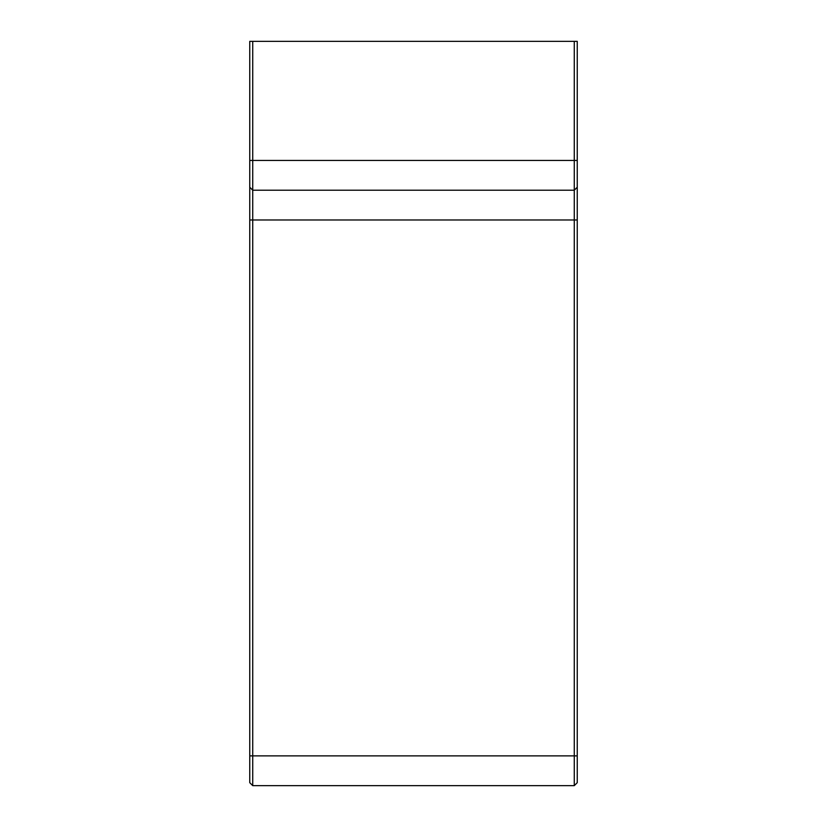 <?xml version="1.0" encoding="UTF-8"?>
<svg xmlns="http://www.w3.org/2000/svg" width="827" height="827" viewBox="0 0 827 827"><rect width="100%" height="100%" fill="white"/><g stroke="black" fill="none" stroke-linecap="round" stroke-linejoin="round"><path stroke-width="1.24" d="M577.246 782.673L574.269 785.65L577.246 782.673L577.246 41.35L574.269 41.35L574.269 785.65L252.731 785.65L249.754 782.673L249.754 187.233L252.731 190.21L252.731 41.35L249.754 41.35L249.754 187.233M252.731 785.65L252.731 190.21L574.269 190.21L577.246 187.233L574.269 190.21M252.731 41.35L574.269 41.35M577.246 755.878L249.754 755.878M577.246 219.982L249.754 219.982M577.246 160.438L249.754 160.438"/></g></svg>
